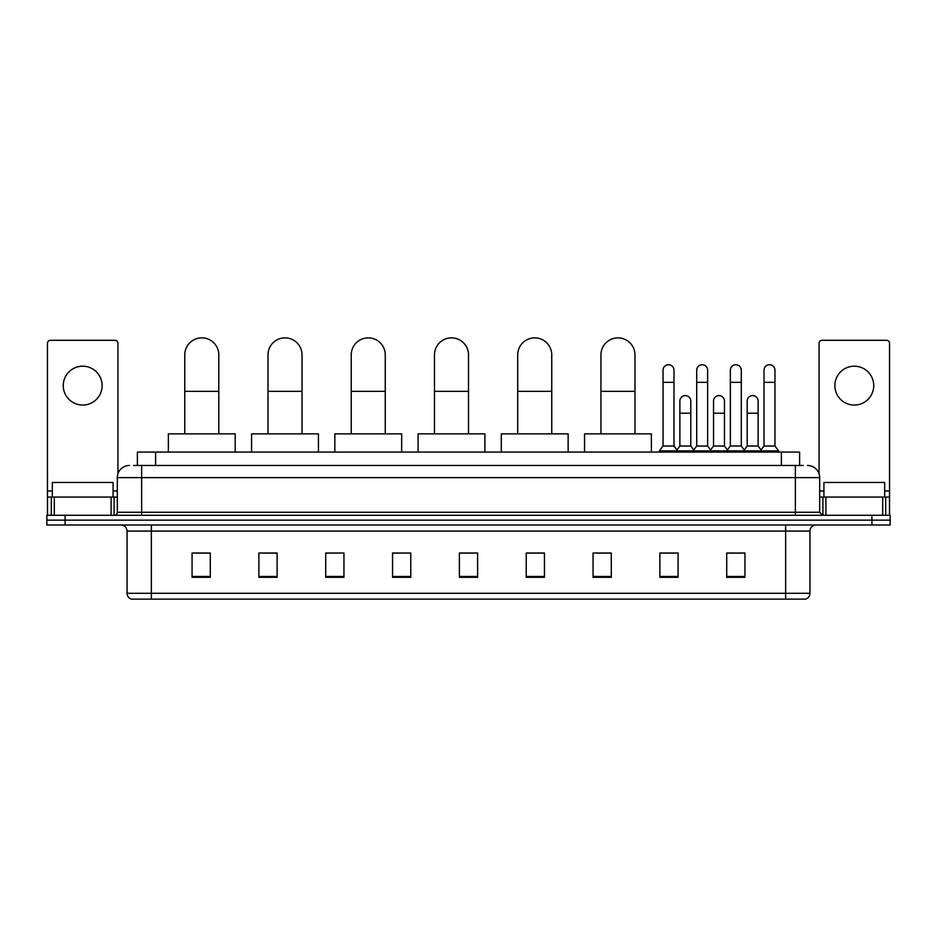 <?xml version="1.0" encoding="UTF-8"?>
<svg xmlns="http://www.w3.org/2000/svg" width="937" height="937" viewBox="0 0 937 937"><rect width="100%" height="100%" fill="white"/><g stroke="black" fill="none" stroke-linecap="round" stroke-linejoin="round"><path stroke-width="1.41" d="M137.388 465.466L137.388 452.091L799.612 452.091L799.612 465.466M134.014 465.466L803.267 465.466M133.733 465.466L141.628 465.466L141.628 477.612L117.324 477.612L117.324 512.246A3.034 3.034 0 0 1 114.291 515.28M129.482 465.466A12.146 12.146 0 0 0 117.324 477.612M807.518 465.466A12.146 12.146 0 0 1 819.676 477.612L819.676 512.246L822.709 515.28M65.075 515.28L46.85 515.28L46.85 520.14L65.075 520.14L46.85 520.14L46.85 525.001L65.075 525.001L65.075 520.14L871.925 520.14L65.075 520.14L65.075 515.28L871.925 515.28L871.925 520.14L890.15 520.14L871.925 520.14L871.925 525.001L65.075 525.001M871.925 525.001L890.15 525.001L890.15 515.28L871.925 515.28M809.955 593.297C809.779 596.201 808.326 598.146 805.574 599.13L785.651 599.13L785.651 593.297L809.955 593.297L809.955 531.08A6.079 6.079 0 0 1 816.022 525.001M785.651 599.13L131.426 599.13A6.079 6.079 0 0 1 127.045 593.297L127.045 531.08C126.694 527.39 124.668 525.364 120.978 525.001M744.938 577.309L744.938 553.017L726.714 553.017L726.714 577.309L744.938 577.309M678.107 577.309L678.107 553.017L659.882 553.017L659.882 577.309L678.107 577.309M611.275 577.309L611.275 553.017L593.051 553.017L593.051 577.309L611.275 577.309M544.444 577.309L544.444 553.017L526.219 553.017L526.219 577.309L544.444 577.309M210.286 577.309L210.286 553.017L192.062 553.017L192.062 577.309L210.286 577.309M277.118 577.309L277.118 553.017L258.893 553.017L258.893 577.309L277.118 577.309M343.949 577.309L343.949 553.017L325.725 553.017L325.725 577.309L343.949 577.309M410.781 577.309L410.781 553.017L392.556 553.017L392.556 577.309L410.781 577.309M477.612 577.309L477.612 553.017L459.388 553.017L459.388 577.309L477.612 577.309M596.084 553.135L611.275 553.135M662.436 553.135L674.581 553.135M729.747 553.135L741.905 553.135M410.781 553.017L392.556 553.135L410.781 553.017M343.949 553.017L325.725 553.135L343.949 553.017M263.145 553.135L277.118 553.135M459.388 553.135L473.361 553.135M210.286 553.135L192.062 553.135M544.444 553.135L526.219 553.135M113.072 497.055L113.072 482.473L52.32 482.473L52.32 497.055M82.702 366.191A19.443 19.443 0 0 0 63.259 385.622A19.443 19.443 0 0 0 82.702 405.065A19.443 19.443 0 0 0 102.133 385.622A19.443 19.443 0 0 0 82.702 366.191M111.105 515.28L111.105 497.055L54.287 497.055L54.287 515.28M117.933 473.817L117.933 343.34A3.034 3.034 0 0 0 114.9 340.307L50.493 340.307A3.034 3.034 0 0 0 47.459 343.34L47.459 497.055L54.287 497.055M111.105 497.055L117.324 497.055M47.459 515.28L47.459 497.055M184.765 433.866L184.765 354.889A17.007 17.007 0 0 1 201.783 337.87A17.007 17.007 0 0 1 218.79 354.889A17.007 17.007 0 0 0 201.783 337.87M218.79 433.866L218.79 354.889M235.199 452.091L235.199 433.866L168.367 433.866L168.367 452.091M268.005 433.866L268.005 354.889A17.007 17.007 0 0 1 285.012 337.87A17.007 17.007 0 0 1 302.03 354.889A17.007 17.007 0 0 0 285.012 337.87M302.03 433.866L302.03 354.889M318.428 452.091L318.428 433.866L251.596 433.866L251.596 452.091M351.234 433.866L351.234 354.889A17.007 17.007 0 0 1 368.253 337.87A17.007 17.007 0 0 1 385.259 354.889A17.007 17.007 0 0 0 368.253 337.87M385.259 433.866L385.259 354.889M401.668 452.091L401.668 433.866L334.837 433.866L334.837 452.091M434.475 433.866L434.475 354.889A17.007 17.007 0 0 1 451.493 337.87A17.007 17.007 0 0 1 468.5 354.889A17.007 17.007 0 0 0 451.493 337.87M468.5 433.866L468.5 354.889M484.909 452.091L484.909 433.866L418.078 433.866L418.078 452.091M517.716 433.866L517.716 354.889A17.007 17.007 0 0 1 534.722 337.87A17.007 17.007 0 0 1 551.741 354.889A17.007 17.007 0 0 0 534.722 337.87M551.741 433.866L551.741 354.889M568.138 452.091L568.138 433.866L501.307 433.866L501.307 452.091M600.945 433.866L600.945 354.889A17.007 17.007 0 0 1 617.963 337.87A17.007 17.007 0 0 1 634.97 354.889A17.007 17.007 0 0 0 617.963 337.87M634.97 433.866L634.97 354.889M651.379 452.091L651.379 433.866L584.547 433.866L584.547 452.091M663.045 382.343L673.984 382.343L673.984 446.024L663.045 446.024L663.045 370.197A5.47 5.47 0 0 1 668.854 364.739A5.47 5.47 0 0 1 673.984 370.197A5.47 5.47 0 0 0 668.854 364.739M663.045 446.024L659.402 450.884L659.402 452.091M673.984 446.024L677.627 450.884L659.402 450.884M696.706 446.024L696.706 382.343L707.634 382.343L707.634 446.024L696.706 446.024L693.052 450.884L677.627 450.884L677.627 452.091M696.706 382.343L696.706 370.197A5.47 5.47 0 0 1 702.516 364.739A5.47 5.47 0 0 1 707.634 370.197A5.47 5.47 0 0 0 702.516 364.739M707.634 446.024L711.288 450.884L693.052 450.884L693.052 452.091M730.356 446.024L730.356 382.343L741.296 382.343L741.296 446.024L730.356 446.024L726.714 450.884L711.288 450.884L711.288 452.091M730.356 382.343L730.356 370.197A5.47 5.47 0 0 1 736.177 364.739A5.47 5.47 0 0 1 741.296 370.197A5.47 5.47 0 0 0 736.177 364.739M741.296 446.024L744.938 450.884L726.714 450.884L726.714 452.091M764.018 446.024L764.018 382.343L774.958 382.343L774.958 446.024L764.018 446.024L760.375 450.884L744.938 450.884L744.938 452.091M764.018 382.343L764.018 370.197A5.47 5.47 0 0 1 769.827 364.739A5.47 5.47 0 0 1 774.958 370.197A5.47 5.47 0 0 0 769.827 364.739M774.958 446.024L778.6 450.884L760.375 450.884L760.375 452.091M778.6 450.884L778.6 452.091M679.875 401.059A5.47 5.47 0 0 1 685.685 395.601A5.47 5.47 0 0 1 690.803 401.059L690.803 413.217L679.875 413.217L679.875 401.059M690.803 413.217L690.803 446.024L679.875 446.024L679.875 413.217M679.875 446.024L676.924 449.947M690.803 446.024L693.755 449.947M713.525 401.059A5.47 5.47 0 0 1 719.347 395.601A5.47 5.47 0 0 1 724.465 401.059L724.465 413.217L713.525 413.217L713.525 401.059M724.465 413.217L724.465 446.024L713.525 446.024L713.525 413.217M713.525 446.024L710.586 449.947M724.465 446.024L727.417 449.947M747.187 401.059A5.47 5.47 0 0 1 752.997 395.601A5.47 5.47 0 0 1 758.127 401.059L758.127 413.217L747.187 413.217L747.187 401.059M758.127 413.217L758.127 446.024L747.187 446.024L747.187 413.217M747.187 446.024L744.247 449.947M758.127 446.024L761.078 449.947M854.298 366.191A19.443 19.443 0 0 0 834.867 385.622A19.443 19.443 0 0 0 854.298 405.065A19.443 19.443 0 0 0 873.741 385.622A19.443 19.443 0 0 0 854.298 366.191M882.713 515.28L882.713 497.055L825.895 497.055L825.895 515.28M882.713 497.055L889.541 497.055L889.541 343.34A3.034 3.034 0 0 0 886.507 340.307L822.1 340.307A3.034 3.034 0 0 0 819.067 343.34L819.067 473.817M819.676 497.055L825.895 497.055M889.541 497.055L889.541 515.28M884.68 497.055L884.68 482.473L823.928 482.473L823.928 497.055M155.612 465.466L155.612 452.091M781.388 465.466L781.388 452.091M141.628 515.28L141.628 512.246L819.676 512.246M117.324 512.246L141.628 512.246L141.628 477.612L795.372 477.612L795.372 515.28M819.676 477.612L795.372 477.612L795.372 465.466M785.651 525.001L785.651 531.08L127.045 531.08M809.955 531.08L785.651 531.08L785.651 593.297L151.349 593.297L151.349 599.13M127.045 593.297L151.349 593.297L151.349 525.001M477.612 576.466L459.388 576.466M410.781 576.466L392.556 576.466M343.949 576.466L325.725 576.466M277.118 576.466L258.893 576.466M210.286 576.466L192.062 576.466M544.444 576.466L526.219 576.466M611.275 576.466L593.051 576.466M678.107 576.466L659.882 576.466M744.938 576.466L726.714 576.466M117.324 490.976L113.072 490.976M52.32 490.976L47.459 490.976M114.091 497.055L114.091 515.28M47.506 497.055L47.506 515.28M51.301 515.28L51.301 497.055M184.765 391.338L218.79 391.338M268.005 391.338L302.03 391.338M351.234 391.338L385.259 391.338M434.475 391.338L468.5 391.338M517.716 391.338L551.741 391.338M600.945 391.338L634.97 391.338M889.541 490.976L884.68 490.976M823.928 490.976L819.676 490.976M889.494 515.28L889.494 497.055M885.699 497.055L885.699 515.28M822.909 515.28L822.909 497.055M673.984 382.343L673.984 370.197M707.634 382.343L707.634 370.197M741.296 382.343L741.296 370.197M774.958 382.343L774.958 370.197"/></g></svg>
